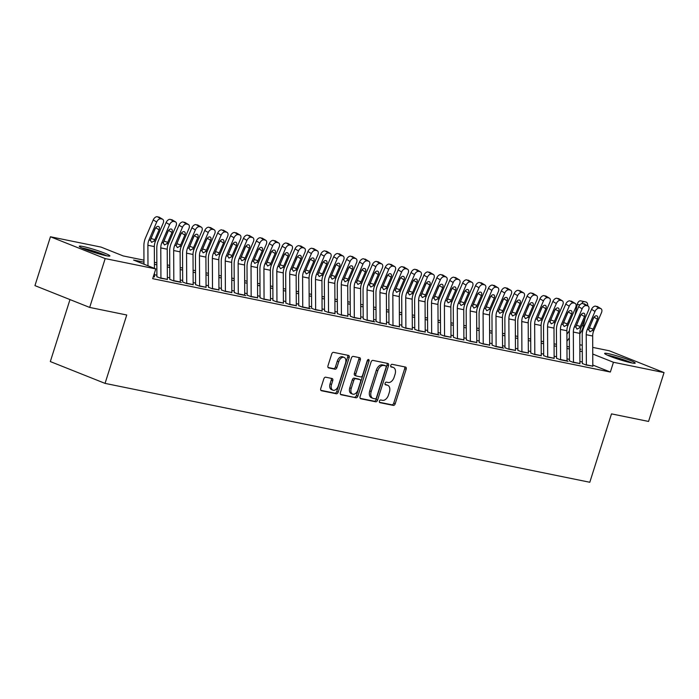<?xml version="1.0" encoding="UTF-8"?>
<svg xmlns="http://www.w3.org/2000/svg" width="699" height="699" viewBox="0 0 699 699"><rect width="100%" height="100%" fill="white"/><g stroke="black" fill="none" stroke-linecap="round" stroke-linejoin="round"><path stroke-width="1.05" d="M379.435 401.139A1.415 0.891 111.7 0 0 379.802 402.633A1.415 0.891 111.7 0 0 379.898 402.659L393.345 405.403A2.018 1.276 111.7 0 0 395.215 403.742L406.171 369.221A2.018 1.276 111.7 0 0 405.647 367.089A2.018 1.276 111.7 0 0 405.507 367.045L392.069 364.301A1.415 0.891 111.7 0 0 390.758 365.463A1.415 0.891 111.7 0 0 391.117 366.958A1.415 0.891 111.7 0 0 391.213 366.984L392.952 367.342A6.466 4.098 111.7 0 1 393.397 367.473A6.466 4.098 111.7 0 1 395.057 374.306L394.149 377.18A6.466 4.098 111.7 0 1 388.146 382.493L386.407 382.135A1.415 0.891 111.7 0 0 385.097 383.297A1.415 0.891 111.7 0 0 385.455 384.791A1.415 0.891 111.7 0 0 385.56 384.826L387.298 385.175A6.466 4.098 111.7 0 1 387.744 385.306A6.466 4.098 111.7 0 1 389.395 392.139L388.487 395.014A6.466 4.098 111.7 0 1 382.493 400.326L380.754 399.977A1.415 0.891 111.7 0 0 379.435 401.139M83.032 246.502A16.051 1.407 -162.4 0 1 100.14 251.474A16.051 1.407 -162.4 0 1 109.874 255.948A16.051 1.407 -162.4 0 1 106.108 255.694A16.051 1.407 -162.4 0 1 89 250.723A16.051 1.407 -162.4 0 1 79.275 246.24A16.051 1.407 -162.4 0 1 83.032 246.502M608.383 353.668A16.051 1.407 -162.4 0 1 625.491 358.648A16.051 1.407 -162.4 0 1 635.225 363.122A16.051 1.407 -162.4 0 1 631.459 362.868A16.051 1.407 -162.4 0 1 614.36 357.888A16.051 1.407 -162.4 0 1 604.626 353.414A16.051 1.407 -162.4 0 1 608.383 353.668M325.69 377.207A2.018 1.276 111.7 0 0 323.82 378.867L320.745 388.548A2.018 1.276 111.7 0 0 321.26 390.68A2.018 1.276 111.7 0 0 321.4 390.724L336.333 393.773A2.018 1.276 111.7 0 0 338.211 392.113L349.159 357.591A2.018 1.276 111.7 0 0 348.644 355.459A2.018 1.276 111.7 0 0 348.504 355.415L333.572 352.366A2.018 1.276 111.7 0 0 331.693 354.026L327.988 365.726A2.018 1.276 111.7 0 0 328.504 367.857A2.018 1.276 111.7 0 0 328.644 367.901L335.031 369.203A2.018 1.276 111.7 0 0 336.909 367.543L338.744 361.741A5.4 3.425 111.7 0 1 344.135 357.416A5.4 3.425 111.7 0 1 345.516 363.122L338.307 385.857A5.4 3.425 111.7 0 1 332.925 390.182A5.4 3.425 111.7 0 1 331.536 384.467L332.741 380.684A2.018 1.276 111.7 0 0 332.226 378.552A2.018 1.276 111.7 0 0 332.086 378.509L325.69 377.207M592.726 347.394L609.318 350.784L664.05 372.593L648.558 421.445L611.494 413.878L589.799 482.266L105.051 383.384L126.746 314.996L89.682 307.429L105.182 258.586L50.442 236.769L101.049 247.097L123.234 255.939L143.95 260.168M664.05 372.593L613.451 362.274L592.752 354.026M143.959 262.177L133.588 260.063L155.781 268.905L152.679 278.674L610.349 372.043L613.451 362.274M155.781 268.905L105.182 258.586M360.099 396.578A2.018 1.276 111.7 0 0 360.623 398.71A2.018 1.276 111.7 0 0 360.763 398.753L375.695 401.803A2.018 1.276 111.7 0 0 377.565 400.143L388.513 365.621A2.018 1.276 111.7 0 0 387.997 363.48A2.018 1.276 111.7 0 0 387.858 363.445L372.925 360.396A2.018 1.276 111.7 0 0 371.055 362.056L360.099 396.578M356.009 397.783L341.077 394.743A2.018 1.276 111.7 0 1 340.946 394.699A2.018 1.276 111.7 0 1 340.422 392.567L351.379 358.045A2.018 1.276 111.7 0 1 353.248 356.385L359.636 357.687A2.018 1.276 111.7 0 1 359.775 357.731A2.018 1.276 111.7 0 1 360.3 359.863L355.852 373.86A2.018 1.276 111.7 0 0 356.376 375.992A2.018 1.276 111.7 0 0 356.516 376.036L360.754 376.901A2.018 1.276 111.7 0 0 362.624 375.241L367.246 360.667A1.415 0.891 111.7 0 1 368.661 359.531A1.415 0.891 111.7 0 1 369.02 361.025L357.888 396.123A2.018 1.276 111.7 0 1 356.009 397.783L340.518 394.341M582.389 363.532L586.085 365L592.813 366.18M569.502 360.902L573.197 362.37L579.917 363.55M556.605 358.272L560.301 359.74L568.042 361.322L567.029 360.92L566.889 330.749A10.293 7.907 101.5 0 1 567.955 325.481L575.679 307.481A4.115 2.543 120.8 0 0 575.216 303.427A4.115 2.543 120.8 0 0 574.7 303.226L573.416 302.964A4.115 2.543 120.8 0 0 569.239 306.171L565.762 304.091A4.115 2.543 -59.2 0 1 569.938 300.893L573.416 302.964M543.717 355.642L547.413 357.11L554.132 358.29M530.821 353.012L534.517 354.48L541.244 355.66M517.933 350.382L521.629 351.85L528.348 353.03M505.036 347.752L508.732 349.229L515.46 350.4M492.148 345.123L495.844 346.599L503.577 348.172L502.564 347.77L502.424 317.599A10.293 7.907 101.5 0 1 503.498 312.331L511.222 294.331A4.115 2.543 120.8 0 0 510.751 290.277A4.115 2.543 120.8 0 0 510.244 290.076L508.951 289.814A4.115 2.543 120.8 0 0 504.774 293.021L501.305 290.95A4.115 2.543 -59.2 0 1 505.482 287.743L508.951 289.814M479.252 342.493L482.948 343.969L489.676 345.14M466.364 339.863L470.06 341.339L476.779 342.51M453.468 337.233L457.163 338.709L463.891 339.88M440.58 334.603L444.276 336.079L450.995 337.25M427.683 331.973L431.379 333.449L439.121 335.022L438.107 334.62L437.967 304.449A10.293 7.907 101.5 0 1 439.033 299.181L446.757 281.181A4.115 2.543 120.8 0 0 446.294 277.127A4.115 2.543 120.8 0 0 445.787 276.926L444.494 276.664A4.115 2.543 120.8 0 0 440.318 279.871L436.84 277.8A4.115 2.543 -59.2 0 1 441.017 274.593L444.494 276.664M414.795 329.343L418.491 330.819L425.21 331.99M401.899 326.713L405.595 328.189L412.323 329.36M389.011 324.083L392.707 325.559L399.426 326.73M376.114 321.453L379.81 322.929L386.538 324.1M363.227 318.823L366.923 320.299L374.655 321.872L373.642 321.47L373.511 291.3A10.293 7.907 101.5 0 1 374.577 286.031L382.301 268.032A4.115 2.543 120.8 0 0 381.829 263.977A4.115 2.543 120.8 0 0 381.322 263.776L380.038 263.514A4.115 2.543 120.8 0 0 375.852 266.721L372.384 264.65A4.115 2.543 -59.2 0 1 376.56 261.443L380.038 263.514M350.33 316.193L354.035 317.669L360.754 318.84M337.442 313.563L341.138 315.039L347.857 316.21M324.546 310.933L328.25 312.409L334.97 313.58M311.658 308.303L315.354 309.779L322.073 310.95M298.761 305.673L302.466 307.149L310.199 308.722L309.185 308.32L309.045 278.15A10.293 7.907 101.5 0 1 310.111 272.881L317.844 254.882A4.115 2.543 120.8 0 0 317.372 250.827A4.115 2.543 120.8 0 0 316.865 250.626L315.572 250.364A4.115 2.543 120.8 0 0 311.396 253.571L307.918 251.5A4.115 2.543 -59.2 0 1 312.095 248.294L315.572 250.364M285.874 303.043L289.569 304.519L296.289 305.69M272.977 300.413L276.682 301.889L283.401 303.06M260.089 297.783L263.785 299.259L270.504 300.43M247.193 295.153L250.897 296.629L257.616 297.8M234.305 292.523L238.001 293.999L245.733 295.572L244.72 295.17L244.589 265A10.293 7.907 101.5 0 1 245.655 259.731L253.379 241.732A4.115 2.543 120.8 0 0 252.907 237.677A4.115 2.543 120.8 0 0 252.4 237.477L251.116 237.214A4.115 2.543 120.8 0 0 246.93 240.421L243.462 238.35A4.115 2.543 -59.2 0 1 247.638 235.144L251.116 237.214M221.408 289.893L225.113 291.369L231.832 292.54M208.52 287.263L212.216 288.739L218.936 289.91M195.624 284.633L199.329 286.109L206.048 287.28M182.736 282.003L186.432 283.479L193.151 284.65M169.84 279.373L173.544 280.849L181.277 282.422L180.263 282.02L180.124 251.85A10.293 7.907 101.5 0 1 181.198 246.581L188.922 228.59A4.115 2.543 120.8 0 0 188.45 224.528A4.115 2.543 120.8 0 0 187.944 224.335L186.65 224.064A4.115 2.543 120.8 0 0 182.474 227.271L178.996 225.2A4.115 2.543 -59.2 0 1 183.182 221.994L186.65 224.064M156.952 276.743L160.648 278.219L167.367 279.39M610.349 372.043L592.804 365.044M582.337 362.012L579.908 361.514M569.449 359.382L567.02 358.884M556.553 356.752L554.124 356.254M543.665 354.122L541.236 353.624M530.768 351.492L528.339 350.994M517.88 348.862L515.451 348.364M504.984 346.232L502.555 345.734M492.096 343.602L489.667 343.104M479.199 340.972L476.77 340.474M466.312 338.342L463.883 337.844M453.415 335.712L450.986 335.214M440.527 333.082L438.098 332.584M427.631 330.452L425.202 329.954M414.743 327.822L412.314 327.324M401.846 325.192L399.417 324.694M388.959 322.562L386.53 322.064M376.062 319.932L373.633 319.434M363.174 317.302L360.745 316.804M350.278 314.672L347.849 314.174M337.39 312.042L334.961 311.544M324.493 309.412L322.064 308.914M311.605 306.782L309.176 306.284M298.709 304.152L296.28 303.654M285.821 301.522L283.392 301.024M272.925 298.892L270.496 298.394M260.037 296.262L257.608 295.764M247.14 293.632L244.711 293.134M234.252 291.002L231.823 290.504M221.356 288.372L218.927 287.874M208.468 285.742L206.039 285.244M195.571 283.112L193.142 282.614M182.684 280.482L180.255 279.984M169.787 277.853L167.358 277.354M156.899 275.223L154.47 274.724M154.479 276.76L153.299 276.717M69.987 299.583L50.319 361.566L105.051 383.384M89.682 307.429L34.95 285.62L50.442 236.769M579.829 344.764L582.258 345.262M579.855 349.089L580.904 349.299L579.847 348.88M154.409 262.3L156.847 262.798M167.306 264.93L169.735 265.428M180.193 267.56L182.622 268.058M193.09 270.19L195.519 270.688M205.978 272.82L208.407 273.318M218.874 275.45L221.303 275.948M231.762 278.08L234.191 278.578M244.659 280.71L247.088 281.208M257.547 283.34L259.976 283.838M270.443 285.97L272.872 286.468M283.331 288.6L285.76 289.089M296.227 291.23L298.656 291.719M309.115 293.86L311.544 294.349M322.012 296.49L324.441 296.979M334.9 299.12L337.329 299.609M347.796 301.75L350.225 302.239M360.684 304.38L363.113 304.869M373.581 307.01L376.01 307.499M386.468 309.64L388.897 310.129M399.365 312.27L401.794 312.759M412.253 314.899L414.682 315.389M425.149 317.529L427.578 318.019M438.037 320.159L440.466 320.649M450.934 322.789L453.363 323.279M463.821 325.419L466.25 325.909M476.718 328.049L479.147 328.539M489.606 330.679L492.035 331.169M502.502 333.309L504.931 333.799M515.39 335.939L517.819 336.429M528.287 338.569L530.716 339.059M541.175 341.199L543.604 341.689M554.071 343.829L556.5 344.319M566.959 346.459L569.388 346.949M582.293 351.597L579.864 351.099M569.397 348.967L566.968 348.469M556.509 346.337L554.08 345.839M543.612 343.707L541.183 343.209M530.724 341.077L528.295 340.579M517.828 338.447L515.399 337.949M504.94 335.817L502.511 335.319M492.044 333.187L489.615 332.689M479.156 330.557L476.727 330.059M466.259 327.927L463.83 327.429M453.371 325.297L450.942 324.799M440.475 322.667L438.046 322.169M427.587 320.037L425.158 319.539M414.69 317.407L412.261 316.909M401.803 314.777L399.374 314.279M388.906 312.147L386.477 311.649M376.018 309.517L373.589 309.019M363.122 306.887L360.693 306.389M350.234 304.257L347.805 303.759M337.337 301.627L334.908 301.129M324.45 298.997L322.021 298.499M311.553 296.367L309.124 295.869M298.665 293.737L296.236 293.239M285.769 291.107L283.34 290.609M272.881 288.477L270.452 287.979M259.984 285.847L257.555 285.349M247.097 283.217L244.667 282.719M234.2 280.587L231.771 280.098M221.312 277.957L218.883 277.468M208.424 275.327L205.987 274.838M195.528 272.697L193.099 272.208M182.64 270.067L180.202 269.578M169.743 267.437L167.314 266.948M156.856 264.807L154.418 264.318M387.744 385.306L386.267 384.721A6.466 4.098 111.7 0 0 385.813 384.59L387.298 385.175M385.105 384.441L385.813 384.59M393.397 367.473L391.921 366.888A6.466 4.098 111.7 0 0 391.475 366.748L392.952 367.342M390.767 366.608L391.475 366.748M379.452 402.283L391.868 404.808A2.018 1.276 111.7 0 0 393.738 403.148L404.686 368.626A2.018 1.276 111.7 0 0 404.599 366.853M360.195 398.351L374.21 401.209A2.018 1.276 111.7 0 0 376.088 399.548L387.036 365.027A2.018 1.276 111.7 0 0 386.94 363.253M375.153 398.832A1.415 0.891 111.7 0 0 376.464 397.67L386.075 367.368A1.415 0.891 111.7 0 0 385.717 365.874A1.415 0.891 111.7 0 0 385.612 365.839L383.777 365.472A6.466 4.098 111.7 0 0 377.783 370.776L371.213 391.492A6.466 4.098 111.7 0 0 372.873 398.325A6.466 4.098 111.7 0 0 373.318 398.456L375.153 398.832M384.328 365.332A1.415 0.891 111.7 0 0 384.232 365.28A1.415 0.891 111.7 0 0 384.135 365.254L385.612 365.839M372.873 398.325L371.387 397.731A6.466 4.098 111.7 0 1 369.736 390.907L376.307 370.19A6.466 4.098 111.7 0 1 382.301 364.878L384.135 365.254M356.245 375.931L355.031 375.45A2.018 1.276 111.7 0 1 354.891 375.407A2.018 1.276 111.7 0 1 354.376 373.275L358.814 359.269A2.018 1.276 111.7 0 0 358.718 357.495M354.533 397.198A2.018 1.276 111.7 0 0 356.411 395.538L367.543 360.439A1.415 0.891 111.7 0 0 367.639 359.95M351.248 388.391A5.4 3.425 111.7 0 0 352.628 394.096A5.4 3.425 111.7 0 0 358.019 389.771L360.553 381.768A2.018 1.276 111.7 0 0 360.037 379.627A2.018 1.276 111.7 0 0 359.898 379.592L355.66 378.727A2.018 1.276 111.7 0 0 353.79 380.378L351.248 388.391L349.771 387.796A5.4 3.425 111.7 0 0 351.151 393.511L352.628 394.096M358.692 379.103A2.018 1.276 111.7 0 0 358.561 379.041A2.018 1.276 111.7 0 0 358.421 378.998L359.898 379.592M349.771 387.796L352.305 379.793A2.018 1.276 111.7 0 1 354.183 378.133L358.421 378.998M332.925 390.182L331.448 389.588A5.4 3.425 111.7 0 1 330.059 383.882L331.265 380.09A2.018 1.276 111.7 0 0 331.169 378.316M344.135 357.416L342.65 356.822A5.4 3.425 111.7 0 0 337.267 361.156L338.744 361.741M328.084 367.499L333.554 368.618A2.018 1.276 111.7 0 0 335.433 366.958L337.267 361.156M320.841 390.322L334.856 393.179A2.018 1.276 111.7 0 0 336.735 391.519L347.683 356.997A2.018 1.276 111.7 0 0 347.586 355.223M579.786 333.816L580.231 333.205A15.43 11.866 -78.5 0 0 583.438 325.944L585.072 318.272M566.933 341.226L569.344 337.94M577.26 323.366L577.383 322.807M574.901 315.476L577.269 304.353A4.115 2.63 -77.6 0 1 580.712 300.858L581.996 301.12A4.115 2.63 -77.6 0 1 582.022 301.129A4.115 2.63 -77.6 0 1 582.049 301.129M566.906 334.192L569.405 330.784M582.66 323.882L581.201 327.289M580.712 300.858L585.884 301.977A4.115 2.63 102.4 0 0 585.858 301.968M584.574 301.706A4.115 2.63 102.4 0 0 581.708 303.611M579.786 317.197L579.663 317.757M587.693 305.804A4.115 2.63 102.4 0 0 585.884 301.977M580.187 316.551L580.301 315.992M586.365 365.061A7.2 5.54 -78.5 0 0 586.365 364.834L586.225 334.69A10.293 7.907 101.5 0 1 587.3 329.43L595.024 311.431L591.546 309.351A4.115 2.543 -59.2 0 1 595.723 306.153L599.2 308.224A4.115 2.543 120.8 0 0 595.024 311.431M582.346 363.672L582.215 335.249A15.43 11.866 101.5 0 1 583.822 327.35L591.546 309.351M592.804 366.372A7.2 5.54 -78.5 0 0 592.813 366.145L592.673 336.009A10.293 7.907 101.5 0 1 593.739 330.741L601.463 312.741A4.115 2.543 120.8 0 0 601 308.687A4.115 2.543 120.8 0 0 600.485 308.486L599.2 308.224M600.485 308.486L595.723 306.153M597.016 306.415A4.115 2.543 -59.2 0 1 597.523 306.608L601 308.687M589.074 328.425L589.344 327.866L593.18 329.115L597.427 319.225L594.01 317.18M593.827 317.433L589.344 327.866M593.18 329.115L592.35 330.461L589.93 331.763L588.68 329.71L593.302 318.377A3.294 2.036 -59.2 0 1 596.64 315.817A3.294 2.036 -59.2 0 1 597.051 315.974A3.294 2.036 -59.2 0 1 597.427 319.225M608.567 355.686A13.893 1.215 -162.4 0 1 609.441 355.852A13.893 1.215 -162.4 0 1 630.69 362.702M632.045 362.982A15.946 1.398 17.6 0 0 607.964 355.267A15.946 1.398 17.6 0 0 607.309 355.136M83.216 248.512A13.893 1.215 -162.4 0 1 96.619 252.208A13.893 1.215 -162.4 0 1 105.339 255.537M106.685 255.808A15.946 1.398 17.6 0 0 96.995 252.138A15.946 1.398 17.6 0 0 81.949 247.962M573.468 362.432A7.2 5.54 -78.5 0 0 573.468 362.204L573.337 332.06A10.293 7.907 101.5 0 1 574.403 326.8L582.127 308.801L578.65 306.721A4.115 2.543 -59.2 0 1 582.835 303.523L586.304 305.594A4.115 2.543 120.8 0 0 582.127 308.801M569.458 361.042L569.327 332.619A15.43 11.866 101.5 0 1 570.926 324.72L578.65 306.721M579.917 363.742A7.2 5.54 -78.5 0 0 579.917 363.515L579.777 333.379A10.293 7.907 101.5 0 1 580.852 328.111L588.575 310.111A4.115 2.543 120.8 0 0 588.104 306.057A4.115 2.543 120.8 0 0 587.597 305.856L586.304 305.594M587.597 305.856L582.835 303.523M584.119 303.785A4.115 2.543 -59.2 0 1 584.635 303.978L588.104 306.057M576.177 325.795L576.457 325.236L580.284 326.485L584.53 316.595L581.122 314.55M580.939 314.803L576.457 325.236M580.284 326.485L579.462 327.831L577.033 329.133L575.793 327.08L580.406 315.747A3.294 2.036 -59.2 0 1 583.752 313.187A3.294 2.036 -59.2 0 1 584.154 313.344A3.294 2.036 -59.2 0 1 584.53 316.595M560.581 359.802A7.2 5.54 -78.5 0 0 560.581 359.574L560.441 329.43A10.293 7.907 101.5 0 1 561.515 324.17L569.239 306.171M556.561 358.412L556.43 329.989A15.43 11.866 101.5 0 1 558.038 322.09L565.762 304.091M567.02 361.112A7.2 5.54 -78.5 0 0 567.029 360.885L560.581 359.574M574.7 303.226L569.938 300.893M571.232 301.155A4.115 2.543 -59.2 0 1 571.738 301.348L575.216 303.427M563.289 323.165L563.56 322.606L567.396 323.855L571.642 313.965L568.226 311.92M568.042 312.173L563.56 322.606M567.396 323.855L566.566 325.201L564.145 326.503L562.896 324.45L567.518 313.117A3.294 2.036 -59.2 0 1 570.856 310.557A3.294 2.036 -59.2 0 1 571.266 310.714A3.294 2.036 -59.2 0 1 571.642 313.965M547.684 357.172A7.2 5.54 -78.5 0 0 547.684 356.944L547.553 326.8A10.293 7.907 101.5 0 1 548.619 321.54L556.343 303.541L552.865 301.461A4.115 2.543 -59.2 0 1 557.051 298.263L560.519 300.334A4.115 2.543 120.8 0 0 556.343 303.541M543.673 355.782L543.542 327.359A15.43 11.866 101.5 0 1 545.141 319.46L552.865 301.461M554.132 358.482A7.2 5.54 -78.5 0 0 554.132 358.255L553.992 328.119A10.293 7.907 101.5 0 1 555.067 322.851L562.791 304.851A4.115 2.543 120.8 0 0 562.319 300.797A4.115 2.543 120.8 0 0 561.813 300.596L560.519 300.334M561.813 300.596L557.051 298.263M558.335 298.525A4.115 2.543 -59.2 0 1 558.851 298.718L562.319 300.797M550.393 320.535L550.672 319.976L554.499 321.225L558.746 311.335L555.338 309.29M555.155 309.543L550.672 319.976M554.499 321.225L553.678 322.571L551.249 323.873L550.008 321.82L554.622 310.487A3.294 2.036 -59.2 0 1 557.968 307.927A3.294 2.036 -59.2 0 1 558.37 308.084A3.294 2.036 -59.2 0 1 558.746 311.335M534.796 354.542A7.2 5.54 -78.5 0 0 534.796 354.314L534.656 324.17A10.293 7.907 101.5 0 1 535.731 318.91L543.455 300.911L539.977 298.831A4.115 2.543 -59.2 0 1 544.154 295.633L547.632 297.704A4.115 2.543 120.8 0 0 543.455 300.911M530.777 353.152L530.646 324.729A15.43 11.866 101.5 0 1 532.254 316.83L539.977 298.831M541.236 355.852A7.2 5.54 -78.5 0 0 541.244 355.625L541.105 325.489A10.293 7.907 101.5 0 1 542.171 320.221L549.895 302.221A4.115 2.543 120.8 0 0 549.431 298.167A4.115 2.543 120.8 0 0 548.925 297.966L547.632 297.704M548.925 297.966L544.154 295.633M545.447 295.895A4.115 2.543 -59.2 0 1 545.954 296.088L549.431 298.167M537.505 317.905L537.784 317.346L541.611 318.595L545.858 308.705L542.441 306.66M542.258 306.913L537.784 317.346M541.611 318.595L540.781 319.941L538.361 321.243L537.112 319.19L541.734 307.857A3.294 2.036 -59.2 0 1 545.071 305.297A3.294 2.036 -59.2 0 1 545.482 305.454A3.294 2.036 -59.2 0 1 545.858 308.705M521.9 351.912A7.2 5.54 -78.5 0 0 521.9 351.684L521.769 321.54A10.293 7.907 101.5 0 1 522.835 316.28L530.558 298.281L527.081 296.21A4.115 2.543 -59.2 0 1 531.266 293.003L534.735 295.074A4.115 2.543 120.8 0 0 530.558 298.281M517.889 350.522L517.758 322.099A15.43 11.866 101.5 0 1 519.357 314.201L527.081 296.21M528.348 353.222A7.2 5.54 -78.5 0 0 528.348 352.995L528.208 322.859A10.293 7.907 101.5 0 1 529.283 317.591L537.007 299.591A4.115 2.543 120.8 0 0 536.535 295.537A4.115 2.543 120.8 0 0 536.028 295.336L534.735 295.074M536.028 295.336L531.266 293.003M532.551 293.265A4.115 2.543 -59.2 0 1 533.066 293.458L536.535 295.537M524.608 315.275L524.888 314.716L528.715 315.965L532.961 306.075L529.554 304.03M529.37 304.283L524.888 314.716M528.715 315.965L527.894 317.311L525.465 318.613L524.224 316.56L528.837 305.227A3.294 2.036 -59.2 0 1 532.184 302.667A3.294 2.036 -59.2 0 1 532.586 302.824A3.294 2.036 -59.2 0 1 532.961 306.075M509.012 349.282A7.2 5.54 -78.5 0 0 509.012 349.054L508.872 318.91A10.293 7.907 101.5 0 1 509.947 313.65L517.671 295.651L514.193 293.58A4.115 2.543 -59.2 0 1 518.37 290.373L521.847 292.444A4.115 2.543 120.8 0 0 517.671 295.651M504.993 347.892L504.861 319.469A15.43 11.866 101.5 0 1 506.469 311.571L514.193 293.58M515.451 350.592A7.2 5.54 -78.5 0 0 515.46 350.365L515.32 320.229A10.293 7.907 101.5 0 1 516.386 314.961L524.11 296.961A4.115 2.543 120.8 0 0 523.647 292.907A4.115 2.543 120.8 0 0 523.14 292.706L521.847 292.444M523.14 292.706L518.37 290.373M519.663 290.635A4.115 2.543 -59.2 0 1 520.17 290.828L523.647 292.907M511.72 312.645L512 312.086L515.827 313.335L520.073 303.445L516.657 301.4M516.474 301.653L512 312.086M515.827 313.335L514.997 314.681L512.577 315.983L511.336 313.93L515.949 302.597A3.294 2.036 -59.2 0 1 519.287 300.037A3.294 2.036 -59.2 0 1 519.698 300.194A3.294 2.036 -59.2 0 1 520.073 303.445M496.115 346.652A7.2 5.54 -78.5 0 0 496.115 346.424L495.984 316.28A10.293 7.907 101.5 0 1 497.05 311.02L504.774 293.021M492.105 345.262L491.974 316.839A15.43 11.866 101.5 0 1 493.573 308.941L501.305 290.95M502.564 347.962A7.2 5.54 -78.5 0 0 502.564 347.735L496.115 346.424M510.244 290.076L505.482 287.743M506.766 288.005A4.115 2.543 -59.2 0 1 507.282 288.198L510.751 290.277M498.824 310.015L499.103 309.456L502.931 310.706L507.177 300.815L503.769 298.77M503.586 299.023L499.103 309.456M502.931 310.706L502.109 312.051L499.689 313.353L498.439 311.3L503.053 299.967A3.294 2.036 -59.2 0 1 506.399 297.407A3.294 2.036 -59.2 0 1 506.801 297.564A3.294 2.036 -59.2 0 1 507.177 300.815M483.227 344.022A7.2 5.54 -78.5 0 0 483.227 343.794L483.088 313.65A10.293 7.907 101.5 0 1 484.162 308.39L491.886 290.391L488.409 288.32A4.115 2.543 -59.2 0 1 492.585 285.113L496.063 287.184A4.115 2.543 120.8 0 0 491.886 290.391M479.208 342.632L479.077 314.209A15.43 11.866 101.5 0 1 480.685 306.311L488.409 288.32M489.667 345.332A7.2 5.54 -78.5 0 0 489.676 345.105L489.536 314.969A10.293 7.907 101.5 0 1 490.602 309.701L498.326 291.701A4.115 2.543 120.8 0 0 497.863 287.647A4.115 2.543 120.8 0 0 497.356 287.446L496.063 287.184M497.356 287.446L492.585 285.113M493.878 285.375A4.115 2.543 -59.2 0 1 494.385 285.568L497.863 287.647M485.936 307.385L486.216 306.826L490.043 308.076L494.289 298.185L490.873 296.14M490.689 296.393L486.216 306.826M490.043 308.076L489.213 309.421L486.792 310.723L485.552 308.67L490.165 297.337A3.294 2.036 -59.2 0 1 493.503 294.777A3.294 2.036 -59.2 0 1 493.913 294.934A3.294 2.036 -59.2 0 1 494.289 298.185M470.331 341.392A7.2 5.54 -78.5 0 0 470.331 341.164L470.2 311.02A10.293 7.907 101.5 0 1 471.266 305.76L478.99 287.761L475.521 285.69A4.115 2.543 -59.2 0 1 479.697 282.483L483.175 284.554A4.115 2.543 120.8 0 0 478.99 287.761M466.32 340.002L466.189 311.579A15.43 11.866 101.5 0 1 467.788 303.681L475.521 285.69M476.779 342.702A7.2 5.54 -78.5 0 0 476.779 342.475L476.639 312.339A10.293 7.907 101.5 0 1 477.714 307.071L485.438 289.071A4.115 2.543 120.8 0 0 484.966 285.017A4.115 2.543 120.8 0 0 484.459 284.816L483.175 284.554M484.459 284.816L479.697 282.483M480.982 282.746A4.115 2.543 -59.2 0 1 481.497 282.938L484.966 285.017M473.04 304.755L473.319 304.196L477.146 305.446L481.393 295.555L477.985 293.51M477.801 293.763L473.319 304.196M477.146 305.446L476.325 306.791L473.905 308.093L472.655 306.04L477.268 294.707A3.294 2.036 -59.2 0 1 480.615 292.147A3.294 2.036 -59.2 0 1 481.017 292.304A3.294 2.036 -59.2 0 1 481.393 295.555M457.443 338.762A7.2 5.54 -78.5 0 0 457.443 338.534L457.303 308.39A10.293 7.907 101.5 0 1 458.378 303.13L466.102 285.131L462.624 283.06A4.115 2.543 -59.2 0 1 466.801 279.853L470.278 281.924A4.115 2.543 120.8 0 0 466.102 285.131M453.424 337.372L453.293 308.949A15.43 11.866 101.5 0 1 454.9 301.051L462.624 283.06M463.883 340.072A7.2 5.54 -78.5 0 0 463.891 339.845L463.752 309.709A10.293 7.907 101.5 0 1 464.818 304.441L472.541 286.441A4.115 2.543 120.8 0 0 472.078 282.387A4.115 2.543 120.8 0 0 471.572 282.186L470.278 281.924M471.572 282.186L466.801 279.853M468.094 280.116A4.115 2.543 -59.2 0 1 468.601 280.308L472.078 282.387M460.152 302.125L460.431 301.566L464.258 302.816L468.505 292.925L465.088 290.88M464.905 291.134L460.431 301.566M464.258 302.816L463.428 304.161L461.008 305.463L459.767 303.41L464.381 292.077A3.294 2.036 -59.2 0 1 467.718 289.517A3.294 2.036 -59.2 0 1 468.129 289.674A3.294 2.036 -59.2 0 1 468.505 292.925M444.547 336.132A7.2 5.54 -78.5 0 0 444.547 335.904L444.415 305.76A10.293 7.907 101.5 0 1 445.481 300.5L453.205 282.501L449.737 280.43A4.115 2.543 -59.2 0 1 453.913 277.223L457.391 279.294A4.115 2.543 120.8 0 0 453.205 282.501M440.536 334.742L440.405 306.319A15.43 11.866 101.5 0 1 442.004 298.421L449.737 280.43M450.995 337.442A7.2 5.54 -78.5 0 0 450.995 337.215L450.855 307.079A10.293 7.907 101.5 0 1 451.93 301.811L459.654 283.811A4.115 2.543 120.8 0 0 459.182 279.757A4.115 2.543 120.8 0 0 458.675 279.556L457.391 279.294M458.675 279.556L453.913 277.223M455.198 277.486A4.115 2.543 -59.2 0 1 455.713 277.678L459.182 279.757M447.255 299.495L447.535 298.936L451.362 300.186L455.608 290.295L452.201 288.25M452.017 288.504L447.535 298.936M451.362 300.186L450.54 301.531L448.12 302.833L446.871 300.78L451.484 289.447A3.294 2.036 -59.2 0 1 454.831 286.887A3.294 2.036 -59.2 0 1 455.232 287.044A3.294 2.036 -59.2 0 1 455.608 290.295M431.659 333.502A7.2 5.54 -78.5 0 0 431.659 333.274L431.519 303.13A10.293 7.907 101.5 0 1 432.594 297.87L440.318 279.871M427.639 332.112L427.508 303.689A15.43 11.866 101.5 0 1 429.116 295.791L436.84 277.8M438.098 334.812A7.2 5.54 -78.5 0 0 438.107 334.585L431.659 333.274M445.787 276.926L441.017 274.593M442.31 274.856A4.115 2.543 -59.2 0 1 442.817 275.048L446.294 277.127M434.367 296.865L434.647 296.306L438.474 297.556L442.72 287.665L439.304 285.62M439.121 285.874L434.647 296.306M438.474 297.556L437.644 298.901L435.224 300.203L433.983 298.15L438.596 286.817A3.294 2.036 -59.2 0 1 441.934 284.257A3.294 2.036 -59.2 0 1 442.345 284.414A3.294 2.036 -59.2 0 1 442.72 287.665M418.762 330.872A7.2 5.54 -78.5 0 0 418.762 330.644L418.631 300.5A10.293 7.907 101.5 0 1 419.697 295.24L427.421 277.241L423.952 275.17A4.115 2.543 -59.2 0 1 428.129 271.963L431.606 274.034A4.115 2.543 120.8 0 0 427.421 277.241M414.752 329.482L414.621 301.059A15.43 11.866 101.5 0 1 416.22 293.161L423.952 275.17M425.21 332.182A7.2 5.54 -78.5 0 0 425.21 331.955L425.071 301.819A10.293 7.907 101.5 0 1 426.145 296.551L433.869 278.552A4.115 2.543 120.8 0 0 433.397 274.497A4.115 2.543 120.8 0 0 432.891 274.296L431.606 274.034M432.891 274.296L428.129 271.963M429.413 272.226A4.115 2.543 -59.2 0 1 429.929 272.418L433.397 274.497M421.471 294.235L421.75 293.676L425.577 294.934L429.824 285.035L426.416 282.99M426.233 283.244L421.75 293.676M425.577 294.934L424.756 296.271L422.336 297.573L421.086 295.52L425.7 284.187A3.294 2.036 -59.2 0 1 429.046 281.627A3.294 2.036 -59.2 0 1 429.457 281.784A3.294 2.036 -59.2 0 1 429.824 285.035M405.874 328.242A7.2 5.54 -78.5 0 0 405.874 328.014L405.735 297.87A10.293 7.907 101.5 0 1 406.809 292.61L414.533 274.611L411.056 272.54A4.115 2.543 -59.2 0 1 415.232 269.333L418.71 271.404A4.115 2.543 120.8 0 0 414.533 274.611M401.855 326.852L401.724 298.429A15.43 11.866 101.5 0 1 403.332 290.531L411.056 272.54M412.314 329.552A7.2 5.54 -78.5 0 0 412.323 329.325L412.183 299.189A10.293 7.907 101.5 0 1 413.249 293.921L420.981 275.922A4.115 2.543 120.8 0 0 420.51 271.867A4.115 2.543 120.8 0 0 420.003 271.666L418.71 271.404M420.003 271.666L415.232 269.333M416.525 269.596A4.115 2.543 -59.2 0 1 417.032 269.788L420.51 271.867M408.583 291.605L408.863 291.046L412.69 292.304L416.936 282.405L413.52 280.36M413.336 280.614L408.863 291.046M412.69 292.304L411.86 293.641L409.439 294.943L408.199 292.89L412.812 281.557A3.294 2.036 -59.2 0 1 416.15 278.997A3.294 2.036 -59.2 0 1 416.56 279.154A3.294 2.036 -59.2 0 1 416.936 282.405M392.978 325.612A7.2 5.54 -78.5 0 0 392.978 325.385L392.847 295.24A10.293 7.907 101.5 0 1 393.913 289.98L401.637 271.981L398.168 269.91A4.115 2.543 -59.2 0 1 402.344 266.703L405.822 268.774A4.115 2.543 120.8 0 0 401.637 271.981M388.967 324.222L388.836 295.799A15.43 11.866 101.5 0 1 390.435 287.901L398.168 269.91M399.426 326.922A7.2 5.54 -78.5 0 0 399.426 326.695L399.286 296.559A10.293 7.907 101.5 0 1 400.361 291.291L408.085 273.292A4.115 2.543 120.8 0 0 407.613 269.237A4.115 2.543 120.8 0 0 407.106 269.036L405.822 268.774M407.106 269.036L402.344 266.703M403.629 266.966A4.115 2.543 -59.2 0 1 404.144 267.158L407.613 269.237M395.686 288.975L395.966 288.416L399.793 289.674L404.039 279.775L400.632 277.73M400.448 277.984L395.966 288.416M399.793 289.674L398.972 291.011L396.551 292.313L395.302 290.26L399.915 278.927A3.294 2.036 -59.2 0 1 403.262 276.367A3.294 2.036 -59.2 0 1 403.673 276.524A3.294 2.036 -59.2 0 1 404.039 279.775M380.09 322.982A7.2 5.54 -78.5 0 0 380.09 322.755L379.95 292.61A10.293 7.907 101.5 0 1 381.025 287.35L388.749 269.351L385.271 267.28A4.115 2.543 -59.2 0 1 389.448 264.073L392.925 266.144A4.115 2.543 120.8 0 0 388.749 269.351M376.071 321.592L375.94 293.169A15.43 11.866 101.5 0 1 377.547 285.271L385.271 267.28M386.53 324.292A7.2 5.54 -78.5 0 0 386.538 324.065L386.398 293.929A10.293 7.907 101.5 0 1 387.464 288.661L395.197 270.662A4.115 2.543 120.8 0 0 394.725 266.607A4.115 2.543 120.8 0 0 394.219 266.406L392.925 266.144M394.219 266.406L389.448 264.073M390.741 264.336A4.115 2.543 -59.2 0 1 391.248 264.528L394.725 266.607M382.799 286.345L383.078 285.786L386.905 287.044L391.152 277.145L387.735 275.1M387.552 275.354L383.078 285.786M386.905 287.044L386.075 288.381L383.655 289.683L382.414 287.63L387.028 276.297A3.294 2.036 -59.2 0 1 390.365 273.737A3.294 2.036 -59.2 0 1 390.776 273.894A3.294 2.036 -59.2 0 1 391.152 277.145M367.193 320.352A7.2 5.54 -78.5 0 0 367.193 320.125L367.062 289.98A10.293 7.907 101.5 0 1 368.128 284.72L375.852 266.721M363.183 318.962L363.052 290.539A15.43 11.866 101.5 0 1 364.66 282.641L372.384 264.65M373.642 321.662A7.2 5.54 -78.5 0 0 373.642 321.435L367.193 320.125M381.322 263.776L376.56 261.443M377.844 261.706A4.115 2.543 -59.2 0 1 378.36 261.898L381.829 263.977M369.902 283.715L370.182 283.156L374.009 284.414L378.255 274.515L374.847 272.479M374.664 272.724L370.182 283.156M374.009 284.414L373.187 285.751L370.767 287.053L369.518 285L374.131 273.667A3.294 2.036 -59.2 0 1 377.477 271.107A3.294 2.036 -59.2 0 1 377.888 271.264A3.294 2.036 -59.2 0 1 378.255 274.515M354.306 317.722A7.2 5.54 -78.5 0 0 354.306 317.495L354.166 287.35A10.293 7.907 101.5 0 1 355.241 282.09L362.964 264.091L359.487 262.02A4.115 2.543 -59.2 0 1 363.663 258.813L367.141 260.884A4.115 2.543 120.8 0 0 362.964 264.091M350.286 316.332L350.155 287.909A15.43 11.866 101.5 0 1 351.763 280.011L359.487 262.02M360.754 319.032A7.2 5.54 -78.5 0 0 360.754 318.805L360.614 288.67A10.293 7.907 101.5 0 1 361.68 283.401L369.413 265.402A4.115 2.543 120.8 0 0 368.941 261.347A4.115 2.543 120.8 0 0 368.434 261.146L367.141 260.884M368.434 261.146L363.663 258.813M364.957 259.076A4.115 2.543 -59.2 0 1 365.463 259.268L368.941 261.347M357.014 281.085L357.294 280.526L361.121 281.784L365.367 271.885L361.96 269.849M361.767 270.094L357.294 280.526M361.121 281.784L360.3 283.121L357.871 284.423L356.63 282.37L361.243 271.037A3.294 2.036 -59.2 0 1 364.581 268.477A3.294 2.036 -59.2 0 1 364.992 268.634A3.294 2.036 -59.2 0 1 365.367 271.885M341.409 315.092A7.2 5.54 -78.5 0 0 341.409 314.865L341.278 284.72A10.293 7.907 101.5 0 1 342.344 279.46L350.068 261.461L346.599 259.39A4.115 2.543 -59.2 0 1 350.776 256.183L354.253 258.254A4.115 2.543 120.8 0 0 350.068 261.461M337.399 313.702L337.267 285.279A15.43 11.866 101.5 0 1 338.875 277.381L346.599 259.39M347.857 316.402A7.2 5.54 -78.5 0 0 347.857 316.175L347.726 286.04A10.293 7.907 101.5 0 1 348.792 280.771L356.516 262.772A4.115 2.543 120.8 0 0 356.044 258.717A4.115 2.543 120.8 0 0 355.538 258.516L354.253 258.254M355.538 258.516L350.776 256.183M352.06 256.446A4.115 2.543 -59.2 0 1 352.576 256.638L356.044 258.717M344.118 278.455L344.397 277.896L348.224 279.154L352.479 269.255L349.063 267.219M348.88 267.464L344.397 277.896M348.224 279.154L347.403 280.491L344.983 281.793L343.733 279.74L348.347 268.407A3.294 2.036 -59.2 0 1 351.693 265.847A3.294 2.036 -59.2 0 1 352.104 266.004A3.294 2.036 -59.2 0 1 352.479 269.255M328.521 312.462A7.2 5.54 -78.5 0 0 328.521 312.235L328.381 282.09A10.293 7.907 101.5 0 1 329.456 276.83L337.18 258.831L333.703 256.76A4.115 2.543 -59.2 0 1 337.879 253.554L341.357 255.624A4.115 2.543 120.8 0 0 337.18 258.831M324.502 311.072L324.371 282.649A15.43 11.866 101.5 0 1 325.979 274.751L333.703 256.76M334.97 313.772A7.2 5.54 -78.5 0 0 334.97 313.545L334.83 283.41A10.293 7.907 101.5 0 1 335.896 278.141L343.628 260.142A4.115 2.543 120.8 0 0 343.157 256.087A4.115 2.543 120.8 0 0 342.65 255.886L341.357 255.624M342.65 255.886L337.879 253.554M339.172 253.816A4.115 2.543 -59.2 0 1 339.679 254.008L343.157 256.087M331.23 275.825L331.509 275.266L335.337 276.524L339.583 266.625L336.175 264.589M335.983 264.834L331.509 275.266M335.337 276.524L334.515 277.861L332.086 279.163L330.845 277.11L335.459 265.777A3.294 2.036 -59.2 0 1 338.797 263.217A3.294 2.036 -59.2 0 1 339.207 263.374A3.294 2.036 -59.2 0 1 339.583 266.625M315.625 309.832A7.2 5.54 -78.5 0 0 315.633 309.605L315.494 279.46A10.293 7.907 101.5 0 1 316.56 274.2L324.284 256.201L320.815 254.13A4.115 2.543 -59.2 0 1 324.991 250.924L328.469 252.994A4.115 2.543 120.8 0 0 324.284 256.201M311.614 308.442L311.483 280.019A15.43 11.866 101.5 0 1 313.091 272.121L320.815 254.13M322.073 311.142A7.2 5.54 -78.5 0 0 322.073 310.915L321.942 280.78A10.293 7.907 101.5 0 1 323.008 275.511L330.732 257.512A4.115 2.543 120.8 0 0 330.26 253.457A4.115 2.543 120.8 0 0 329.753 253.256L328.469 252.994M329.753 253.256L324.991 250.924M326.276 251.186A4.115 2.543 -59.2 0 1 326.791 251.378L330.26 253.457M318.333 273.195L318.613 272.636L322.44 273.894L326.695 263.995L323.279 261.959M323.095 262.204L318.613 272.636M322.44 273.894L321.619 275.231L319.198 276.533L317.949 274.48L322.562 263.147A3.294 2.036 -59.2 0 1 325.909 260.587A3.294 2.036 -59.2 0 1 326.319 260.744A3.294 2.036 -59.2 0 1 326.695 263.995M302.737 307.202A7.2 5.54 -78.5 0 0 302.737 306.975L302.597 276.83A10.293 7.907 101.5 0 1 303.672 271.57L311.396 253.571M298.718 305.812L298.587 277.389A15.43 11.866 101.5 0 1 300.194 269.491L307.918 251.5M309.185 308.512A7.2 5.54 -78.5 0 0 309.185 308.285L302.737 306.975M316.865 250.626L312.095 248.294M313.388 248.556A4.115 2.543 -59.2 0 1 313.895 248.748L317.372 250.827M305.446 270.565L305.725 270.006L309.552 271.264L313.799 261.365L310.391 259.329M310.199 259.574L305.725 270.006M309.552 271.264L308.731 272.601L306.302 273.903L305.061 271.85L309.674 260.517A3.294 2.036 -59.2 0 1 313.021 257.957A3.294 2.036 -59.2 0 1 313.423 258.114A3.294 2.036 -59.2 0 1 313.799 261.365M289.84 304.572A7.2 5.54 -78.5 0 0 289.849 304.345L289.709 274.2A10.293 7.907 101.5 0 1 290.775 268.94L298.499 250.941L295.03 248.87A4.115 2.543 -59.2 0 1 299.207 245.664L302.684 247.734A4.115 2.543 120.8 0 0 298.499 250.941M285.83 303.183L285.699 274.759A15.43 11.866 101.5 0 1 287.306 266.861L295.03 248.87M296.289 305.882A7.2 5.54 -78.5 0 0 296.289 305.655L296.158 275.52A10.293 7.907 101.5 0 1 297.224 270.251L304.947 252.252A4.115 2.543 120.8 0 0 304.476 248.197A4.115 2.543 120.8 0 0 303.969 247.996L302.684 247.734M303.969 247.996L299.207 245.664M300.5 245.926A4.115 2.543 -59.2 0 1 301.007 246.118L304.476 248.197M292.549 267.935L292.829 267.376L296.656 268.634L300.911 258.735L297.494 256.699M297.311 256.944L292.829 267.376M296.656 268.634L295.834 269.971L293.414 271.273L292.165 269.22L296.778 257.887A3.294 2.036 -59.2 0 1 300.124 255.327A3.294 2.036 -59.2 0 1 300.535 255.484A3.294 2.036 -59.2 0 1 300.911 258.735M276.953 301.942A7.2 5.54 -78.5 0 0 276.953 301.715L276.813 271.57A10.293 7.907 101.5 0 1 277.887 266.31L285.611 248.311L282.134 246.24A4.115 2.543 -59.2 0 1 286.31 243.034L289.788 245.104A4.115 2.543 120.8 0 0 285.611 248.311M272.933 300.553L272.802 272.129A15.43 11.866 101.5 0 1 274.41 264.231L282.134 246.24M283.401 303.252A7.2 5.54 -78.5 0 0 283.401 303.025L283.261 272.89A10.293 7.907 101.5 0 1 284.336 267.621L292.06 249.622A4.115 2.543 120.8 0 0 291.588 245.567A4.115 2.543 120.8 0 0 291.081 245.366L289.788 245.104M291.081 245.366L286.31 243.034M287.604 243.296A4.115 2.543 -59.2 0 1 288.11 243.488L291.588 245.567M279.661 265.305L279.941 264.746L283.768 266.004L288.014 256.105L284.607 254.069M284.414 254.314L279.941 264.746M283.768 266.004L282.946 267.341L280.517 268.643L279.277 266.59L283.89 255.257A3.294 2.036 -59.2 0 1 287.237 252.697A3.294 2.036 -59.2 0 1 287.639 252.855A3.294 2.036 -59.2 0 1 288.014 256.105M264.056 299.312A7.2 5.54 -78.5 0 0 264.065 299.085L263.925 268.94A10.293 7.907 101.5 0 1 264.991 263.68L272.715 245.681L269.246 243.61A4.115 2.543 -59.2 0 1 273.423 240.404L276.9 242.474A4.115 2.543 120.8 0 0 272.715 245.681M260.045 297.923L259.914 269.499A15.43 11.866 101.5 0 1 261.522 261.601L269.246 243.61M270.504 300.622A7.2 5.54 -78.5 0 0 270.504 300.395L270.373 270.26A10.293 7.907 101.5 0 1 271.439 264.991L279.163 246.992A4.115 2.543 120.8 0 0 278.691 242.937A4.115 2.543 120.8 0 0 278.185 242.736L276.9 242.474M278.185 242.736L273.423 240.404M274.716 240.666A4.115 2.543 -59.2 0 1 275.223 240.858L278.691 242.937M266.765 262.675L267.044 262.116L270.871 263.374L275.126 253.475L271.71 251.439M271.527 251.684L267.044 262.116M270.871 263.374L270.05 264.711L267.63 266.013L266.38 263.96L270.994 252.627A3.294 2.036 -59.2 0 1 274.34 250.067A3.294 2.036 -59.2 0 1 274.751 250.225A3.294 2.036 -59.2 0 1 275.126 253.475M251.168 296.682A7.2 5.54 -78.5 0 0 251.168 296.455L251.028 266.31A10.293 7.907 101.5 0 1 252.103 261.05L259.827 243.051L256.35 240.98A4.115 2.543 -59.2 0 1 260.535 237.774L264.004 239.844A4.115 2.543 120.8 0 0 259.827 243.051M247.149 295.293L247.018 266.869A15.43 11.866 101.5 0 1 248.626 258.971L256.35 240.98M257.616 297.992A7.2 5.54 -78.5 0 0 257.616 297.765L257.477 267.63A10.293 7.907 101.5 0 1 258.551 262.361L266.275 244.362A4.115 2.543 120.8 0 0 265.803 240.307A4.115 2.543 120.8 0 0 265.297 240.107L264.004 239.844M265.297 240.107L260.535 237.774M261.819 238.036A4.115 2.543 -59.2 0 1 262.326 238.228L265.803 240.307M253.877 260.045L254.156 259.486L257.983 260.744L262.23 250.845L258.822 248.809M258.63 249.054L254.156 259.486M257.983 260.744L257.162 262.081L254.733 263.383L253.492 261.33L258.106 249.997A3.294 2.036 -59.2 0 1 261.452 247.437A3.294 2.036 -59.2 0 1 261.854 247.595A3.294 2.036 -59.2 0 1 262.23 250.845M238.272 294.052A7.2 5.54 -78.5 0 0 238.28 293.825L238.141 263.68A10.293 7.907 101.5 0 1 239.207 258.42L246.93 240.421M234.261 292.663L234.13 264.239A15.43 11.866 101.5 0 1 235.738 256.341L243.462 238.35M244.72 295.362A7.2 5.54 -78.5 0 0 244.72 295.135L238.28 293.825M252.4 237.477L247.638 235.144M248.931 235.406A4.115 2.543 -59.2 0 1 249.438 235.598L252.907 237.677M240.98 257.415L241.26 256.856L245.087 258.114L249.342 248.215L245.926 246.179M245.742 246.424L241.26 256.856M245.087 258.114L244.266 259.451L241.845 260.753L240.596 258.7L245.209 247.367A3.294 2.036 -59.2 0 1 248.556 244.807A3.294 2.036 -59.2 0 1 248.966 244.965A3.294 2.036 -59.2 0 1 249.342 248.215M225.384 291.422A7.2 5.54 -78.5 0 0 225.384 291.195L225.244 261.05A10.293 7.907 101.5 0 1 226.319 255.79L234.043 237.791L230.565 235.72A4.115 2.543 -59.2 0 1 234.75 232.514L238.219 234.584A4.115 2.543 120.8 0 0 234.043 237.791M221.365 290.033L221.233 261.609A15.43 11.866 101.5 0 1 222.841 253.711L230.565 235.72M231.832 292.732A7.2 5.54 -78.5 0 0 231.832 292.505L231.692 262.37A10.293 7.907 101.5 0 1 232.767 257.101L240.491 239.11A4.115 2.543 120.8 0 0 240.019 235.047A4.115 2.543 120.8 0 0 239.512 234.847L238.219 234.584M239.512 234.847L234.75 232.514M236.035 232.776A4.115 2.543 -59.2 0 1 236.542 232.968L240.019 235.047M228.092 254.786L228.372 254.226L232.199 255.484L236.445 245.585L233.038 243.549M232.846 243.794L228.372 254.226M232.199 255.484L231.378 256.821L228.949 258.123L227.708 256.07L232.321 244.737A3.294 2.036 -59.2 0 1 235.668 242.177A3.294 2.036 -59.2 0 1 236.07 242.335A3.294 2.036 -59.2 0 1 236.445 245.585M212.487 288.792A7.2 5.54 -78.5 0 0 212.496 288.565L212.356 258.42A10.293 7.907 101.5 0 1 213.422 253.16L221.146 235.161L217.677 233.09A4.115 2.543 -59.2 0 1 221.854 229.884L225.331 231.954A4.115 2.543 120.8 0 0 221.146 235.161M208.477 287.403L208.346 258.979A15.43 11.866 101.5 0 1 209.953 251.081L217.677 233.09M218.936 290.102A7.2 5.54 -78.5 0 0 218.936 289.875L218.804 259.74A10.293 7.907 101.5 0 1 219.87 254.471L227.594 236.48A4.115 2.543 120.8 0 0 227.131 232.418A4.115 2.543 120.8 0 0 226.616 232.225L225.331 231.954M226.616 232.225L221.854 229.884M223.147 230.146A4.115 2.543 -59.2 0 1 223.654 230.338L227.131 232.418M215.196 252.156L215.475 251.596L219.303 252.855L223.558 242.955L220.141 240.919M219.958 241.164L215.475 251.596M219.303 252.855L218.481 254.191L216.061 255.493L214.811 253.44L219.425 242.107A3.294 2.036 -59.2 0 1 222.771 239.547A3.294 2.036 -59.2 0 1 223.182 239.705A3.294 2.036 -59.2 0 1 223.558 242.955M199.599 286.162A7.2 5.54 -78.5 0 0 199.599 285.935L199.46 255.79A10.293 7.907 101.5 0 1 200.534 250.53L208.258 232.531L204.781 230.46A4.115 2.543 -59.2 0 1 208.966 227.254L212.435 229.324A4.115 2.543 120.8 0 0 208.258 232.531M195.58 284.773L195.458 256.35A15.43 11.866 101.5 0 1 197.057 248.451L204.781 230.46M206.048 287.472A7.2 5.54 -78.5 0 0 206.048 287.245L205.908 257.11A10.293 7.907 101.5 0 1 206.983 251.841L214.707 233.85A4.115 2.543 120.8 0 0 214.235 229.788A4.115 2.543 120.8 0 0 213.728 229.595L212.435 229.324M213.728 229.595L208.966 227.254M210.25 227.516A4.115 2.543 -59.2 0 1 210.757 227.708L214.235 229.788M202.308 249.526L202.588 248.966L206.415 250.225L210.661 240.325L207.254 238.289M207.061 238.534L202.588 248.966M206.415 250.225L205.593 251.561L203.164 252.863L201.924 250.81L206.537 239.477A3.294 2.036 -59.2 0 1 209.883 236.917A3.294 2.036 -59.2 0 1 210.285 237.075A3.294 2.036 -59.2 0 1 210.661 240.325M186.703 283.532A7.2 5.54 -78.5 0 0 186.712 283.305L186.572 253.16A10.293 7.907 101.5 0 1 187.638 247.9L195.362 229.901L191.893 227.83A4.115 2.543 -59.2 0 1 196.07 224.624L199.547 226.694A4.115 2.543 120.8 0 0 195.362 229.901M182.692 282.143L182.561 253.72A15.43 11.866 101.5 0 1 184.169 245.821L191.893 227.83M193.151 284.843A7.2 5.54 -78.5 0 0 193.151 284.615L193.02 254.48A10.293 7.907 101.5 0 1 194.086 249.211L201.81 231.22A4.115 2.543 120.8 0 0 201.347 227.158A4.115 2.543 120.8 0 0 200.831 226.965L199.547 226.694M200.831 226.965L196.07 224.624M197.363 224.886A4.115 2.543 -59.2 0 1 197.869 225.078L201.347 227.158M189.412 246.896L189.691 246.336L193.518 247.595L197.773 237.695L194.357 235.659M194.173 235.904L189.691 246.336M193.518 247.595L192.697 248.931L190.277 250.233L189.027 248.18L193.64 236.847A3.294 2.036 -59.2 0 1 196.987 234.287A3.294 2.036 -59.2 0 1 197.398 234.445A3.294 2.036 -59.2 0 1 197.773 237.695M173.815 280.902A7.2 5.54 -78.5 0 0 173.815 280.675L173.675 250.53A10.293 7.907 101.5 0 1 174.75 245.27L182.474 227.271M169.796 279.513L169.674 251.09A15.43 11.866 101.5 0 1 171.272 243.191L178.996 225.2M180.263 282.213A7.2 5.54 -78.5 0 0 180.263 281.985L173.815 280.675M187.944 224.335L183.182 221.994M184.466 222.256A4.115 2.543 -59.2 0 1 184.973 222.448L188.45 224.528M176.524 244.266L176.803 243.706L180.63 244.965L184.877 235.065L181.469 233.029M181.277 233.274L176.803 243.706M180.63 244.965L179.809 246.301L177.38 247.603L176.139 245.55L180.753 234.217A3.294 2.036 -59.2 0 1 184.099 231.657A3.294 2.036 -59.2 0 1 184.501 231.815A3.294 2.036 -59.2 0 1 184.877 235.065M160.919 278.272A7.2 5.54 -78.5 0 0 160.927 278.045L160.787 247.9A10.293 7.907 101.5 0 1 161.853 242.64L169.577 224.641L166.109 222.57A4.115 2.543 -59.2 0 1 170.285 219.364L173.763 221.434A4.115 2.543 120.8 0 0 169.577 224.641M156.908 276.883L156.777 248.46A15.43 11.866 101.5 0 1 158.385 240.561L166.109 222.57M167.367 279.583A7.2 5.54 -78.5 0 0 167.367 279.355L167.236 249.22A10.293 7.907 101.5 0 1 168.302 243.951L176.026 225.96A4.115 2.543 120.8 0 0 175.563 221.898A4.115 2.543 120.8 0 0 175.047 221.705L173.763 221.434M175.047 221.705L170.285 219.364M171.578 219.626A4.115 2.543 -59.2 0 1 172.085 219.818L175.563 221.898M163.636 241.636L163.907 241.076L167.734 242.335L171.989 232.435L168.573 230.399M168.389 230.644L163.907 241.076M167.734 242.335L166.912 243.671L164.492 244.973L163.243 242.92L167.856 231.587A3.294 2.036 -59.2 0 1 171.203 229.027A3.294 2.036 -59.2 0 1 171.613 229.185A3.294 2.036 -59.2 0 1 171.989 232.435M147.987 265.803L147.891 245.27A10.293 7.907 101.5 0 1 148.966 240.01L156.69 222.011L153.212 219.94A4.115 2.543 -59.2 0 1 157.397 216.734L160.866 218.804A4.115 2.543 120.8 0 0 156.69 222.011M143.968 264.205L143.889 245.83A15.43 11.866 101.5 0 1 145.488 237.931L153.212 219.94M154.444 268.372L154.339 246.59A10.293 7.907 101.5 0 1 155.414 241.321L163.138 223.331A4.115 2.543 120.8 0 0 162.666 219.268A4.115 2.543 120.8 0 0 162.159 219.075L160.866 218.804M154.479 276.953A7.2 5.54 -78.5 0 0 154.479 276.725L154.462 273.064M162.159 219.075L157.397 216.734M158.682 216.996A4.115 2.543 -59.2 0 1 159.189 217.188L162.666 219.268M150.739 239.006L151.019 238.446L154.846 239.705L159.092 229.805L155.685 227.769M155.493 228.014L151.019 238.446M154.846 239.705L154.025 241.041L151.596 242.343L150.355 240.29L154.968 228.957A3.294 2.036 -59.2 0 1 158.315 226.397A3.294 2.036 -59.2 0 1 158.717 226.555A3.294 2.036 -59.2 0 1 159.092 229.805M404.686 368.626L406.171 369.221M393.738 403.148L395.215 403.742M391.868 404.808L393.345 405.403M387.036 365.027L388.513 365.621M376.088 399.548L377.565 400.143M374.21 401.209L375.695 401.803M382.301 364.878L383.777 365.472M376.307 370.19L377.783 370.776M369.736 390.907L371.213 391.492M358.814 359.269L360.3 359.863M354.376 373.275L355.852 373.86M367.543 360.439L369.02 361.025M356.411 395.538L357.888 396.123M354.183 378.133L355.66 378.727M352.305 379.793L353.79 380.378M331.265 380.09L332.741 380.684M330.059 383.882L331.536 384.467M335.433 366.958L336.909 367.543M333.554 368.618L335.031 369.203M347.683 356.997L349.159 357.591M336.735 391.519L338.211 392.113M334.856 393.179L336.333 393.773M579.812 304.913L577.269 304.353M579.786 333.108L580.231 333.205M582.241 325.699L583.438 325.944M588.68 329.71L587.3 329.43M593.739 330.741L592.35 330.461M592.673 336.009L586.225 334.69M592.813 366.145L586.365 364.834M575.793 327.08L574.403 326.8M580.852 328.111L579.462 327.831M579.777 333.379L573.337 332.06M579.917 363.515L573.468 362.204M562.896 324.45L561.515 324.17M567.955 325.481L566.566 325.201M566.889 330.749L560.441 329.43M550.008 321.82L548.619 321.54M555.067 322.851L553.678 322.571M553.992 328.119L547.553 326.8M554.132 358.255L547.684 356.944M537.112 319.19L535.731 318.91M542.171 320.221L540.781 319.941M541.105 325.489L534.656 324.17M541.244 355.625L534.796 354.314M524.224 316.56L522.835 316.28M529.283 317.591L527.894 317.311M528.208 322.859L521.769 321.54M528.348 352.995L521.9 351.684M511.336 313.93L509.947 313.65M516.386 314.961L514.997 314.681M515.32 320.229L508.872 318.91M515.46 350.365L509.012 349.054M498.439 311.3L497.05 311.02M503.498 312.331L502.109 312.051M502.424 317.599L495.984 316.28M485.552 308.67L484.162 308.39M490.602 309.701L489.213 309.421M489.536 314.969L483.088 313.65M489.676 345.105L483.227 343.794M472.655 306.04L471.266 305.76M477.714 307.071L476.325 306.791M476.639 312.339L470.2 311.02M476.779 342.475L470.331 341.164M459.767 303.41L458.378 303.13M464.818 304.441L463.428 304.161M463.752 309.709L457.303 308.39M463.891 339.845L457.443 338.534M446.871 300.78L445.481 300.5M451.93 301.811L450.54 301.531M450.855 307.079L444.415 305.76M450.995 337.215L444.547 335.904M433.983 298.15L432.594 297.87M439.033 299.181L437.644 298.901M437.967 304.449L431.519 303.13M421.086 295.52L419.697 295.24M426.145 296.551L424.756 296.271M425.071 301.819L418.631 300.5M425.21 331.955L418.762 330.644M408.199 292.89L406.809 292.61M413.249 293.921L411.86 293.641M412.183 299.189L405.735 297.87M412.323 329.325L405.874 328.014M395.302 290.26L393.913 289.98M400.361 291.291L398.972 291.011M399.286 296.559L392.847 295.24M399.426 326.695L392.978 325.385M382.414 287.63L381.025 287.35M387.464 288.661L386.075 288.381M386.398 293.929L379.95 292.61M386.538 324.065L380.09 322.755M369.518 285L368.128 284.72M374.577 286.031L373.187 285.751M373.511 291.3L367.062 289.98M356.63 282.37L355.241 282.09M361.68 283.401L360.3 283.121M360.614 288.67L354.166 287.35M360.754 318.805L354.306 317.495M343.733 279.74L342.344 279.46M348.792 280.771L347.403 280.491M347.726 286.04L341.278 284.72M347.857 316.175L341.409 314.865M330.845 277.11L329.456 276.83M335.896 278.141L334.515 277.861M334.83 283.41L328.381 282.09M334.97 313.545L328.521 312.235M317.949 274.48L316.56 274.2M323.008 275.511L321.619 275.231M321.942 280.78L315.494 279.46M322.073 310.915L315.633 309.605M305.061 271.85L303.672 271.57M310.111 272.881L308.731 272.601M309.045 278.15L302.597 276.83M292.165 269.22L290.775 268.94M297.224 270.251L295.834 269.971M296.158 275.52L289.709 274.2M296.289 305.655L289.849 304.345M279.277 266.59L277.887 266.31M284.336 267.621L282.946 267.341M283.261 272.89L276.813 271.57M283.401 303.025L276.953 301.715M266.38 263.96L264.991 263.68M271.439 264.991L270.05 264.711M270.373 270.26L263.925 268.94M270.504 300.395L264.065 299.085M253.492 261.33L252.103 261.05M258.551 262.361L257.162 262.081M257.477 267.63L251.028 266.31M257.616 297.765L251.168 296.455M240.596 258.7L239.207 258.42M245.655 259.731L244.266 259.451M244.589 265L238.141 263.68M227.708 256.07L226.319 255.79M232.767 257.101L231.378 256.821M231.692 262.37L225.244 261.05M231.832 292.505L225.384 291.195M214.811 253.44L213.422 253.16M219.87 254.471L218.481 254.191M218.804 259.74L212.356 258.42M218.936 289.875L212.496 288.565M201.924 250.81L200.534 250.53M206.983 251.841L205.593 251.561M205.908 257.11L199.46 255.79M206.048 287.245L199.599 285.935M189.027 248.18L187.638 247.9M194.086 249.211L192.697 248.931M193.02 254.48L186.572 253.16M193.151 284.615L186.712 283.305M176.139 245.55L174.75 245.27M181.198 246.581L179.809 246.301M180.124 251.85L173.675 250.53M163.243 242.92L161.853 242.64M168.302 243.951L166.912 243.671M167.236 249.22L160.787 247.9M167.367 279.355L160.927 278.045M150.355 240.29L148.966 240.01M155.414 241.321L154.025 241.041M154.339 246.59L147.891 245.27M154.479 276.725L153.369 276.498M384.232 365.28L385.717 365.874M354.891 375.407L356.376 375.992M358.561 379.041L360.037 379.627"/></g></svg>
